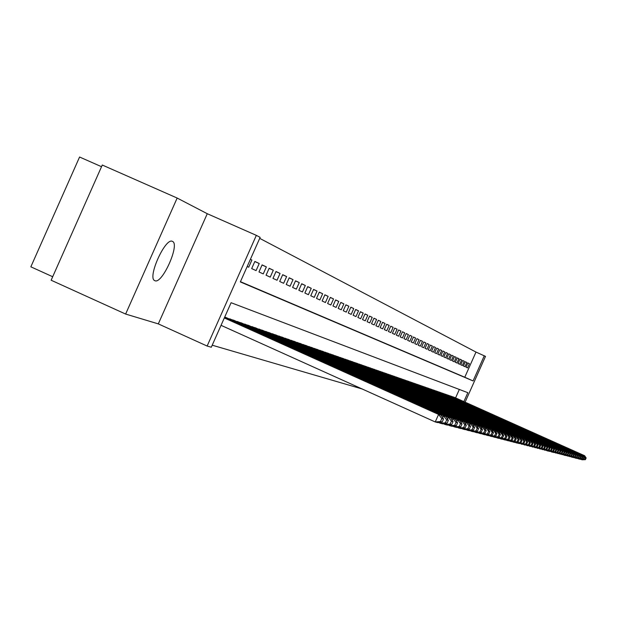 <?xml version="1.0" encoding="UTF-8"?>
<svg xmlns="http://www.w3.org/2000/svg" width="617" height="617" viewBox="0 0 617 617"><rect width="100%" height="100%" fill="white"/><g stroke="black" fill="none" stroke-linecap="round" stroke-linejoin="round"><path stroke-width="0.93" d="M172.428 241.386C165.449 237.028 146.993 278.005 154.751 280.642L154.952 280.727C162.148 284.422 180.102 244.332 172.544 241.44L172.428 241.386M240.445 281.684L464.778 377.234L475.992 352.068L485.502 356.387L465.102 402.168M101.535 166.706L79.578 157.019L30.85 266.822L52.692 276.732M125.629 314.053L51.142 280.226L102.275 165.024L177.164 198.049L125.629 314.053L158.307 323.886L207.135 346.044L256.34 235.362L260.143 237.375L240.337 281.923L473.077 380.936L484.299 355.747M158.307 323.886L207.266 213.713L177.164 198.049M207.266 213.713L256.34 235.362M475.992 352.068L259.703 238.363M250.371 259.341L251.906 260.019L250.394 259.302M254.806 261.546L259.233 263.513L254.86 261.431L251.674 268.588L256.078 270.608L259.233 263.513M262.055 265.002L266.367 266.914L262.109 264.886L258.97 271.943L263.251 273.909L266.367 266.914M269.112 268.356L273.3 270.215L269.166 268.248L266.066 275.205L270.231 277.126L273.3 270.215M275.976 271.627L280.049 273.431L276.023 271.519L272.969 278.383L277.025 280.249L280.049 273.431M282.655 274.804L286.62 276.563L282.702 274.696L279.686 281.475L283.635 283.288L286.62 276.563M289.157 277.897L293.021 279.617L289.203 277.797L286.226 284.483L290.075 286.249L293.021 279.617M295.489 280.912L299.26 282.586L295.535 280.812L292.605 287.414L296.345 289.134L299.26 282.586M301.659 283.851L305.33 285.486L301.705 283.758L298.805 290.268L302.453 291.949L305.33 285.486M307.675 286.72L311.253 288.309L307.721 286.62L304.86 293.052L308.415 294.687L311.253 288.309M313.544 289.512L317.03 291.054L313.583 289.412L310.76 295.767L314.223 297.363L317.03 291.054M319.259 292.234L322.66 293.746L319.298 292.142L316.513 298.412L319.891 299.97L322.66 293.746M324.843 294.887L328.159 296.361L324.881 294.795L322.12 300.996L325.421 302.515L328.159 296.361M330.28 297.479L333.527 298.921L330.326 297.394L327.596 303.518L330.82 304.999L333.527 298.921M335.602 300.009L338.764 301.42L335.64 299.924L332.949 305.97L336.095 307.42L338.764 301.42M340.785 302.484L343.877 303.857L340.823 302.399L338.162 308.377L341.24 309.788L343.877 303.857M345.859 304.898L348.875 306.233L345.89 304.813L343.268 310.721L346.268 312.102L348.875 306.233M350.811 307.251L353.757 308.562L350.842 307.173L348.243 313.012L351.181 314.362L353.757 308.562M355.647 309.557L358.531 310.837L355.685 309.479L353.117 315.256L355.978 316.575L358.531 310.837M360.382 311.809L363.197 313.058L360.413 311.732L357.875 317.439L360.675 318.734L363.197 313.058M365.002 314.014L367.763 315.233L365.04 313.937L362.526 319.583L365.264 320.84L367.763 315.233M369.529 316.166L372.228 317.362L369.56 316.097L367.076 321.673L369.76 322.907L372.228 317.362M373.956 318.272L376.594 319.444L373.987 318.202L371.527 323.724L374.149 324.928L376.594 319.444M378.283 320.331L380.866 321.48L378.314 320.262L375.884 325.73L378.452 326.91L380.866 321.48M382.517 322.352L385.047 323.478L382.548 322.282L380.141 327.689L382.656 328.846L385.047 323.478M386.666 324.326L389.142 325.429L386.697 324.257L384.314 329.609L386.782 330.743L389.142 325.429M390.731 326.262L393.152 327.342L390.762 326.192L388.401 331.483L390.816 332.594L393.152 327.342M394.71 328.151L397.086 329.208L394.733 328.09L392.404 333.327L394.764 334.414L397.086 329.208M398.605 330.01L400.927 331.044L398.628 329.948L396.322 335.131L398.636 336.196L400.927 331.044M402.423 331.83L404.698 332.841L402.446 331.769L400.163 336.897L402.431 337.939L404.698 332.841M406.163 333.612L408.4 334.599L406.187 333.55L403.927 338.625L406.148 339.651L408.4 334.599M409.827 335.355L412.017 336.327L409.858 335.301L407.613 340.329L409.796 341.324L412.017 336.327M413.421 337.067L415.573 338.023L413.452 337.013L411.231 341.988L413.367 342.975L415.573 338.023M416.945 338.748L419.059 339.682L416.976 338.687L414.778 343.623L416.876 344.587L419.059 339.682M420.408 340.391L422.475 341.309L420.432 340.337L418.257 345.219L420.308 346.168L422.475 341.309M423.794 342.011L425.823 342.905L423.825 341.957L421.666 346.793L423.686 347.718L425.823 342.905M427.126 343.592L429.116 344.479L427.149 343.538L425.013 348.327L426.995 349.237L429.116 344.479M430.388 345.15L432.34 346.014L430.411 345.096L428.298 349.839L430.242 350.734L432.34 346.014M433.597 346.677L435.509 347.525L433.62 346.623L431.522 351.328L433.427 352.199L435.509 347.525M436.736 348.173L438.618 349.006L436.759 348.119L434.684 352.777L436.558 353.641L438.618 349.006M439.828 349.638L441.672 350.464L439.852 349.592L437.792 354.212L439.628 355.053L441.672 350.464M442.859 351.088L444.672 351.891L442.883 351.034L440.846 355.616L442.651 356.441L444.672 351.891M445.836 352.508L447.618 353.294L445.86 352.454L443.839 356.988L445.613 357.806L447.618 353.294M448.767 353.896L450.518 354.675L448.783 353.849L446.785 358.346L448.528 359.148L450.518 354.675M451.636 355.269L453.356 356.032L451.659 355.222L449.677 359.672L451.382 360.459L453.356 356.032M454.459 356.611L456.156 357.366L454.482 356.564L452.516 360.984L454.197 361.755L456.156 357.366M457.236 357.937L458.901 358.67L457.259 357.891L455.307 362.264L456.958 363.027L458.901 358.67M459.966 359.233L461.601 359.958L459.989 359.187L458.053 363.529L459.673 364.277L461.601 359.958M462.65 360.513L464.254 361.223L462.665 360.467L460.752 364.77L462.349 365.503L464.254 361.223M465.287 361.763L466.861 362.464L465.303 361.724L463.406 365.989L464.971 366.714L466.861 362.464M247.186 266.521L248.705 267.215L251.906 260.019M466.012 367.192L467.555 367.902L469.429 363.691L467.894 362.958L466.012 367.192M212.209 345.196L362.125 388.965M455.577 397.896L459.333 389.458M226.285 317.632L224.719 317.045M229.277 318.981L233.982 320.323M236.882 321.627L241.455 322.938M244.278 324.21L248.744 325.452M251.481 326.717L255.824 327.928M258.484 329.154L262.703 330.365M265.302 331.537L269.413 332.71M271.95 333.851L275.953 334.992M278.421 336.103L282.324 337.221M284.73 338.301L288.532 339.389M290.885 340.445L294.587 341.51M296.885 342.535L300.494 343.576M302.731 344.579L306.263 345.589M308.446 346.569L311.886 347.556M314.022 348.512L317.385 349.477M319.459 350.41L322.745 351.351M324.781 352.261L327.989 353.179M329.972 354.073L333.118 354.952M335.054 355.847L338.124 356.703M340.013 357.575L343.006 358.431M344.864 359.264L347.803 360.089M349.608 360.922L352.477 361.739M354.251 362.541L357.066 363.32M358.793 364.123L361.539 364.909M363.236 365.673L365.92 366.444M367.585 367.192L370.215 367.94M371.85 368.673L374.426 369.413M376.023 370.131L378.545 370.856M380.111 371.557L382.579 372.267M384.113 372.953L386.543 373.632M388.039 374.318L390.407 375.005M391.88 375.66L394.217 376.316M395.651 376.979L397.934 377.635M399.353 378.267L401.59 378.907M402.978 379.532L405.176 380.149M406.534 380.774L408.693 381.375M410.027 381.992L412.148 382.586M413.452 383.188L415.526 383.782M416.814 384.36L418.85 384.931M420.108 385.509L422.113 386.072M423.355 386.635L425.321 387.191M426.532 387.746L428.468 388.286M429.656 388.841L431.553 389.373M432.725 389.913L434.592 390.43M435.741 390.962L437.569 391.471M438.702 391.996L440.499 392.512M441.61 393.014L443.376 393.515M444.471 394.008L446.214 394.494M447.286 394.988L448.991 395.482M450.055 395.952L451.737 396.423M452.77 396.901L454.421 397.379M463.868 401.613L467.84 392.69L231.097 302.708L211.299 347.24L207.135 346.044M464.778 377.234L473.077 380.936M467.879 362.997L469.429 363.691M221.04 325.321L435.24 421.951L438.587 414.439L224.318 317.956M224.472 317.616L441.07 415.141L443.53 419.005L441.811 418.534L440.469 421.534L442.204 421.989L443.53 419.005M442.204 421.989L437.746 422.599L435.24 421.951L440.469 421.534M441.811 418.534L438.587 414.439L441.07 415.141M438.556 422.491L440.214 423.231L440.677 422.198M442.69 417.686L443.515 415.835L224.619 317.277M225.915 317.47L445.921 416.514L448.358 420.324L446.685 419.861L445.366 422.822L447.047 423.262L448.358 420.324M447.047 423.262L442.651 423.864L440.214 423.231L445.366 422.822M446.685 419.861L443.515 415.835L445.921 416.514M443.438 423.756L445.05 424.481L445.497 423.478M447.495 418.982L448.297 417.185L229.786 318.819M233.612 320.161L450.641 417.848L453.048 421.604L451.42 421.156L450.117 424.072L451.752 424.504L453.048 421.604M451.752 424.504L447.41 425.09L445.05 424.481L450.117 424.072M451.42 421.156L448.297 417.185L450.641 417.848M448.181 424.99L449.739 425.691L450.179 424.712M452.168 420.239L452.947 418.496L237.383 321.48M241.1 322.776L455.223 419.144L457.598 422.846L456.017 422.414L454.737 425.29L456.325 425.707L457.598 422.846M456.325 425.707L452.037 426.285L449.739 425.691L454.737 425.29M456.017 422.414L452.947 418.496L455.223 419.144M452.785 426.185L454.305 426.864L454.729 425.923M456.711 421.465L457.467 419.776L244.764 324.056M248.381 325.321L459.673 420.401L462.025 424.056L460.49 423.632L459.233 426.47L460.768 426.879L462.025 424.056M460.768 426.879L456.541 427.442L454.305 426.864L459.233 426.47M460.49 423.632L457.467 419.776L459.673 420.401M457.266 427.35L458.739 428.013L459.148 427.095M461.13 422.653L461.855 421.018L251.952 326.57M255.469 327.804L464.007 421.627L466.336 425.229L464.84 424.82L463.598 427.62L465.095 428.013L466.336 425.229M465.095 428.013L460.914 428.568L458.739 428.013L463.598 427.62M464.84 424.82L461.855 421.018L464.007 421.627M461.624 428.476L463.058 429.123L463.46 428.229M465.426 423.817L466.136 422.229L258.947 329.015M262.372 330.211L468.226 422.815L470.524 426.378L469.074 425.977L467.84 428.738L469.306 429.123L470.524 426.378M469.306 429.123L465.172 429.671L463.058 429.123L467.84 428.738M469.074 425.977L466.136 422.229L468.226 422.815M465.858 429.579L467.262 430.211L467.647 429.339M469.606 424.951L470.293 423.401L265.757 331.398M269.089 332.563L472.329 423.979L474.604 427.488L473.193 427.103L471.974 429.825L473.401 430.196L474.604 427.488M473.401 430.196L469.321 430.735L467.262 430.211L471.974 429.825M473.193 427.103L470.293 423.401L472.329 423.979M469.992 430.651L471.349 431.26L471.727 430.419M473.671 426.046L474.342 424.55L272.39 333.712M275.637 334.854L476.324 425.105L478.576 428.576L477.196 428.198L476 430.882L477.388 431.244L478.576 428.576M477.388 431.244L473.355 431.777L471.349 431.26L476 430.882M477.196 428.198L474.342 424.55L476.324 425.105M474.01 431.692L475.329 432.286L475.699 431.468M477.635 427.126L478.283 425.661L278.845 335.972M282.015 337.083L480.219 426.208L482.44 429.633L481.098 429.262L479.918 431.915L481.268 432.27L482.44 429.633M481.268 432.27L477.28 432.795L475.329 432.286L479.918 431.915M481.098 429.262L478.283 425.661L480.219 426.208M477.92 432.71L479.208 433.288L479.563 432.494M481.491 428.167L482.124 426.748L285.147 338.178M288.239 339.257L484.013 427.28L486.211 430.658L484.9 430.304L483.736 432.918L485.055 433.265L486.211 430.658M485.055 433.265L481.113 433.782L479.208 433.288L483.736 432.918M484.9 430.304L482.124 426.748L484.013 427.28M481.738 433.697L482.995 434.268L483.335 433.489M485.255 429.185L485.872 427.805L291.286 340.322M294.301 341.378L487.708 428.321L489.883 431.661L488.61 431.314L487.461 433.898L488.741 434.237L489.883 431.661M488.741 434.237L484.846 434.746L482.995 434.268L487.461 433.898M488.61 431.314L485.872 427.805L487.708 428.321M485.456 434.661L486.674 435.216L487.014 434.461M488.919 430.18L489.52 428.838L297.278 342.42M300.217 343.445L491.309 429.339L493.469 432.64L492.219 432.301L491.086 434.854L492.335 435.178L493.469 432.64M492.335 435.178L488.487 435.679L486.674 435.216L491.086 434.854M492.219 432.301L489.52 428.838L491.309 429.339M489.08 435.602L490.268 436.142L490.6 435.409M492.497 431.152L493.076 429.841L303.117 344.463M305.986 345.466L494.826 430.334L496.955 433.597L495.744 433.265L494.626 435.779L495.844 436.103L496.955 433.597M495.844 436.103L492.034 436.597L490.268 436.142L494.626 435.779M495.744 433.265L493.076 429.841L494.826 430.334M492.613 436.52L493.777 437.044L494.094 436.327M495.983 432.101L496.554 430.82L308.824 346.453M311.624 347.433L498.258 431.306L500.364 434.522L499.184 434.206L498.073 436.689L499.261 437.006L500.364 434.522M499.261 437.006L495.497 437.492L493.777 437.044L498.073 436.689M499.184 434.206L496.554 430.82L498.258 431.306M496.06 437.414L497.202 437.931L497.51 437.229M499.384 433.026L499.94 431.784L314.385 348.404M317.123 349.361L501.598 432.255L503.688 435.432L502.539 435.116L501.444 437.576L502.6 437.877L503.688 435.432M502.6 437.877L498.875 438.363L497.202 437.931L501.444 437.576M502.539 435.116L499.94 431.784L501.598 432.255M499.431 438.286L500.541 438.787L500.842 438.109M502.701 433.928L503.248 432.718L319.822 350.302M322.49 351.235L504.868 433.173L506.935 436.319L505.809 436.011L504.729 438.44L505.863 438.741L506.935 436.319M505.863 438.741L502.176 439.211L500.541 438.787L504.729 438.44M505.809 436.011L503.248 432.718L504.868 433.173M502.716 439.142L503.796 439.628L504.097 438.965M505.948 434.815L506.472 433.628L325.128 352.16M327.735 353.071L508.061 434.075L510.105 437.183L509.002 436.882L507.938 439.281L509.04 439.574L510.105 437.183M509.04 439.574L505.4 440.044L503.796 439.628L507.938 439.281M509.002 436.882L506.472 433.628L508.061 434.075M505.925 439.975L506.981 440.453L507.274 439.805M509.11 435.671L509.627 434.522L330.319 353.973M332.864 354.86L511.177 434.954L513.205 438.031L512.125 437.738L511.069 440.106L512.149 440.391L513.205 438.031M512.149 440.391L508.547 440.854L506.981 440.453L511.069 440.106M512.125 437.738L509.627 434.522L511.177 434.954M509.064 440.785L510.089 441.255L510.375 440.623M512.203 436.52L512.704 435.394L335.386 355.747M337.877 356.618L514.216 435.818L516.228 438.857L515.18 438.571L514.131 440.916L515.187 441.194L516.228 438.857M515.187 441.194L511.624 441.649L510.089 441.255L514.131 440.916M515.18 438.571L512.704 435.394L514.216 435.818M512.125 441.579L513.128 442.034L513.406 441.417M515.226 437.337L515.712 436.242L340.337 357.474M342.774 358.33L517.193 436.659L519.182 439.666L518.157 439.381L517.123 441.703L518.157 441.973L519.182 439.666M518.157 441.973L514.624 442.42L513.128 442.034L517.123 441.703M518.157 439.381L515.712 436.242L517.193 436.659M515.118 442.358L516.105 442.798L516.367 442.196M518.18 438.147L518.658 437.075L345.181 359.171M347.564 360.004L520.1 437.484L522.075 440.453L521.064 440.183L520.046 442.474L521.057 442.736L522.075 440.453M521.057 442.736L517.563 443.176L516.105 442.798L520.046 442.474M521.064 440.183L518.658 437.075L520.1 437.484M518.041 443.114L519.005 443.554L519.267 442.96M521.064 438.934L521.535 437.885L349.924 360.829M352.253 361.639L522.946 438.286L524.897 441.224L523.918 440.954L522.908 443.222L523.887 443.484L524.897 441.224M523.887 443.484L519.005 443.554L522.908 443.222M523.918 440.954L521.535 437.885L522.946 438.286M520.902 443.862L521.843 444.279L522.105 443.708M523.887 439.705L524.342 438.679L354.559 362.449M356.834 363.243L525.73 439.073L527.658 441.98L526.702 441.718L525.699 443.955L526.663 444.209L527.658 441.98M526.663 444.209L521.843 444.279L525.699 443.955M526.702 441.718L524.342 438.679L525.73 439.073M523.702 444.587L524.627 444.996L524.874 444.441M526.648 440.461L527.095 439.458L359.094 364.03M361.323 364.809L528.445 439.836L530.358 442.721L529.425 442.466L528.437 444.68L529.378 444.926L530.358 442.721M529.378 444.926L524.627 444.996L528.437 444.68M529.425 442.466L527.095 439.458L528.445 439.836M526.44 445.297L527.342 445.698L527.589 445.15M529.347 441.194L529.787 440.214L363.529 365.588M365.711 366.351L531.114 440.592L533.003 443.438L532.085 443.191L531.114 445.381L532.031 445.621L533.003 443.438M532.031 445.621L527.342 445.698L531.114 445.381M532.085 443.191L529.787 440.214L531.114 440.592M529.124 445.991L530.003 446.384L530.242 445.852M531.993 441.919L532.417 440.962L367.879 367.107M370.015 367.848L533.713 441.332L535.595 444.147L534.692 443.901L533.728 446.068L534.63 446.307L535.595 444.147M534.63 446.307L530.003 446.384L533.728 446.068M534.692 443.901L532.417 440.962L533.713 441.332M531.746 446.669L532.602 447.055L532.841 446.531M534.584 442.628L535.001 441.687L372.128 368.588M374.226 369.321L536.266 442.05L538.124 444.842L537.245 444.602L536.289 446.747L537.176 446.978L538.124 444.842M537.176 446.978L532.602 447.055L536.289 446.747M537.245 444.602L535.001 441.687L536.266 442.05M534.307 447.333L535.155 447.711L535.386 447.202M537.114 443.322L537.523 442.404L376.293 370.046M378.344 370.763L538.764 442.759L540.608 445.52L539.744 445.281L538.803 447.402L539.667 447.633L540.608 445.52M539.667 447.633L535.155 447.711L538.803 447.402M539.744 445.281L537.523 442.404L538.764 442.759M536.821 447.988L537.654 448.358L537.877 447.857M539.597 444.001L539.991 443.106L380.38 371.473M382.386 372.174L541.209 443.446L543.037 446.184L542.196 445.952L541.256 448.05L542.104 448.274L543.037 446.184M542.104 448.274L537.654 448.358L541.256 448.05M542.196 445.952L539.991 443.106L541.209 443.446M539.289 448.621L540.099 448.991L540.315 448.497M542.027 444.664L542.412 443.785L384.376 372.876M386.342 373.563L543.608 444.124L545.42 446.831L544.587 446.608L543.662 448.682L544.495 448.906L545.42 446.831M544.495 448.906L540.099 448.991L543.662 448.682M544.587 446.608L542.412 443.785L543.608 444.124M541.695 449.245L542.49 449.608L542.705 449.122M544.402 445.312L544.788 444.456L388.294 374.241M390.222 374.92L545.952 444.788L547.749 447.472L546.94 447.248L546.022 449.307L546.832 449.515L547.749 447.472M546.832 449.515L542.49 449.608L546.022 449.307M546.94 447.248L544.788 444.456L545.952 444.788M544.063 449.862L544.834 450.209L545.05 449.739M546.739 445.952L547.109 445.112L392.134 375.583M394.032 376.247L548.258 445.435L550.032 448.089L549.238 447.873L548.336 449.916L549.13 450.125L550.032 448.089M549.13 450.125L544.834 450.209L548.336 449.916M549.238 447.873L547.109 445.112L548.258 445.435M546.377 450.464L547.14 450.803L547.341 450.341M549.022 446.585L549.385 445.759L395.906 376.902M397.757 377.55L550.511 446.076L552.277 448.706L551.498 448.49L550.595 450.51L551.382 450.711L552.277 448.706M551.382 450.711L548.274 451.096L547.14 450.803L550.595 450.51M551.498 448.49L549.385 445.759L550.511 446.076M548.644 451.05L549.392 451.382L549.593 450.934M551.259 447.194L551.621 446.392L399.592 378.198M401.412 378.83L552.724 446.7L554.467 449.307L553.704 449.099L552.817 451.089L553.58 451.297L554.467 449.307M553.58 451.297L549.392 451.382L552.817 451.089M553.704 449.099L551.621 446.392L552.724 446.7M550.873 451.629L551.606 451.952L551.799 451.513M553.457 447.795L553.811 447.009L403.217 379.463M404.999 380.087L554.891 447.31L556.627 449.893L555.878 449.685L554.991 451.667L555.747 451.86L556.627 449.893M555.747 451.86L552.693 452.238L551.606 451.952L554.991 451.667M555.878 449.685L553.811 447.009L554.891 447.31M553.056 452.192L553.773 452.516L553.966 452.084M555.616 448.389L555.956 447.618L406.773 380.704M408.523 381.314L557.012 447.911L558.732 450.472L557.999 450.271L557.128 452.23L557.868 452.423L558.732 450.472M557.868 452.423L553.773 452.516L557.128 452.23M557.999 450.271L555.956 447.618L557.012 447.911M555.2 452.747L555.902 453.063L556.087 452.639M557.722 448.968L558.061 448.212L410.259 381.923M411.971 382.525L559.102 448.505L560.807 451.035L560.089 450.834L559.218 452.778L559.943 452.971L560.807 451.035M559.943 452.971L555.902 453.063L559.218 452.778M560.089 450.834L558.061 448.212L559.102 448.505M557.298 453.287L557.984 453.603L558.169 453.187M559.796 449.538L560.128 448.798L413.675 383.118M415.364 383.705L561.146 449.083L562.843 451.59L562.133 451.397L561.277 453.318L561.987 453.503L562.843 451.59M561.987 453.503L557.984 453.603L561.277 453.318M562.133 451.397L560.128 448.798L561.146 449.083M559.357 453.827L560.213 453.719M561.832 450.094L562.156 449.369L417.03 384.291M418.688 384.869L563.159 449.646L564.833 452.138L564.139 451.945L563.29 453.85L563.984 454.035L564.833 452.138M563.984 454.035L560.035 454.127L563.29 453.85M564.139 451.945L562.156 449.369L563.159 449.646M561.377 454.351L562.226 454.243M563.83 450.641L564.146 449.932L420.331 385.448M421.951 386.011L565.126 450.209L566.792 452.67L566.113 452.485L565.272 454.367L565.951 454.552L566.792 452.67M565.951 454.552L562.041 454.644L565.272 454.367M566.113 452.485L564.146 449.932L565.126 450.209M563.36 454.86L564.193 454.76M565.789 451.181L566.097 450.479L423.563 386.574M425.159 387.137L567.062 450.757L568.712 453.194L568.041 453.009L567.208 454.883L567.879 455.053L568.712 453.194M567.879 455.053L564.987 455.408L564.015 455.153L567.208 454.883M568.041 453.009L566.097 450.479L567.062 450.757M565.311 455.369L566.121 455.269M567.709 451.713L568.018 451.027L426.74 387.684M428.306 388.232L568.959 451.289L570.602 453.711L569.946 453.534L569.121 455.385L569.776 455.554L570.602 453.711M569.776 455.554L565.951 455.654L569.121 455.385M569.946 453.534L568.018 451.027L568.959 451.289M567.224 455.863L568.026 455.762M569.599 452.23L569.9 451.559L429.864 388.779M431.399 389.319L570.825 451.821L572.453 454.212L571.805 454.043L570.987 455.87L571.635 456.048L572.453 454.212M571.635 456.048L567.856 456.148L570.987 455.87M571.805 454.043L569.9 451.559L570.825 451.821M569.105 456.349L569.884 456.256M571.45 452.739L571.751 452.076L432.926 389.851M434.437 390.376L572.661 452.338L574.273 454.714L573.64 454.536L572.831 456.356L573.463 456.526L574.273 454.714M573.463 456.526L569.722 456.626L572.831 456.356M573.64 454.536L571.751 452.076L572.661 452.338M570.949 456.827L571.72 456.734M573.278 453.24L573.563 452.593L435.941 390.9M437.422 391.425L574.458 452.847L576.062 455.199L575.437 455.03L574.635 456.835L575.26 456.996L576.062 455.199M575.26 456.996L572.46 457.336L571.558 457.097L574.635 456.835M575.437 455.03L573.563 452.593L574.458 452.847M572.761 457.297L573.517 457.205M575.067 453.734L575.345 453.094L438.895 391.934M440.361 392.451L576.232 453.348L577.813 455.678L577.203 455.516L576.409 457.297L577.018 457.459L577.813 455.678M577.018 457.459L573.355 457.567L576.409 457.297M577.203 455.516L575.345 453.094L576.232 453.348M574.543 457.76L575.283 457.667M576.818 454.22L577.103 453.595L441.803 392.952M443.237 393.453L577.967 453.834L579.54 456.148L578.939 455.986L578.152 457.76L578.754 457.914L579.54 456.148M578.754 457.914L576 458.246L575.129 458.022L578.152 457.76M578.939 455.986L577.103 453.595L577.967 453.834M576.293 458.207L577.018 458.123M578.545 454.69L578.823 454.081L444.664 393.954M446.076 394.448L579.672 454.32L581.237 456.611L580.643 456.457L579.864 458.207L580.45 458.362L581.237 456.611M580.45 458.362L576.864 458.47L579.864 458.207M580.643 456.457L578.823 454.081L579.672 454.32M578.013 458.655L578.723 458.57M580.25 455.161L580.52 454.559L447.472 394.934M448.86 395.42L581.353 454.791L582.903 457.066L582.325 456.912L581.546 458.655L582.124 458.801L582.903 457.066M582.124 458.801L579.417 459.125L578.576 458.909L581.546 458.655M582.325 456.912L580.52 454.559L581.353 454.791M579.702 459.094L580.404 459.009M581.916 455.624L582.178 455.03L450.233 395.898M451.598 396.376L583.003 455.261L584.538 457.513L583.967 457.359L583.196 459.087L583.775 459.241L584.538 457.513M583.775 459.241L580.258 459.341L583.196 459.087M583.967 457.359L582.178 455.03L583.003 455.261M581.361 459.526L582.055 459.441M583.559 456.071L583.813 455.493L452.955 396.854M454.297 397.317L584.623 455.716L586.15 457.961L585.587 457.806L584.823 459.511L585.386 459.665L586.15 457.961M585.386 459.665L581.908 459.765L584.823 459.511M585.587 457.806L583.813 455.493L584.623 455.716"/></g></svg>

